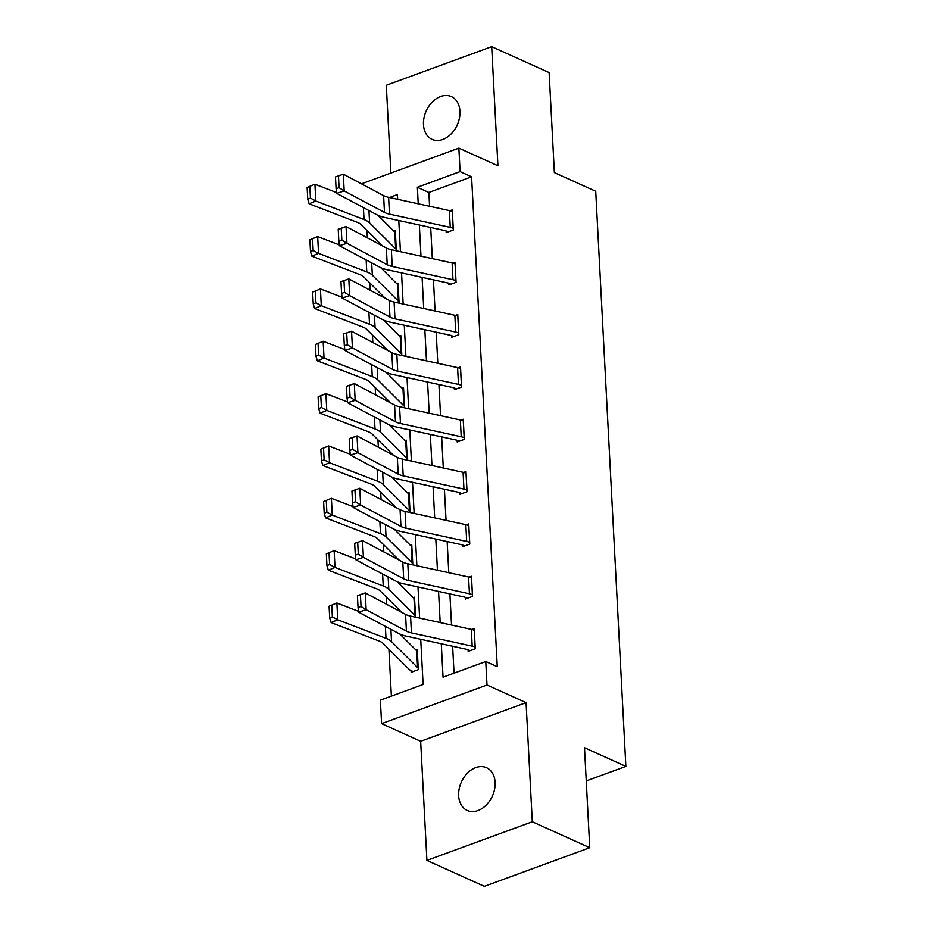 <?xml version="1.0" encoding="UTF-8"?>
<svg xmlns="http://www.w3.org/2000/svg" width="933" height="933" viewBox="0 0 933 933"><rect width="100%" height="100%" fill="white"/><g stroke="black" fill="none" stroke-linecap="round" stroke-linejoin="round"><path stroke-width="1.4" d="M423.477 124.66A23.453 17.016 -65.7 0 0 432.061 139.355A23.453 17.016 -65.7 0 0 451.071 134.002A23.453 17.016 -65.7 0 0 459.946 111.295A23.453 17.016 -65.7 0 0 451.362 96.6A23.453 17.016 -65.7 0 0 432.352 101.954A23.453 17.016 -65.7 0 0 423.477 124.66M458.651 795.756A23.453 17.016 -65.7 0 0 467.223 810.45A23.453 17.016 -65.7 0 0 486.233 805.097A23.453 17.016 -65.7 0 0 495.108 782.39A23.453 17.016 -65.7 0 0 486.536 767.707A23.453 17.016 -65.7 0 0 467.526 773.049A23.453 17.016 -65.7 0 0 458.651 795.756M586.251 780.921L625.88 766.401L595.732 191.277L554.377 172.593L549.129 72.599L491.691 46.65L386.285 85.288L390.88 173.048M625.88 766.401L584.513 747.718L589.761 847.712L484.344 886.35L426.906 860.401L532.311 821.763L526.072 702.642L487.003 684.997L381.597 723.635L380.361 700.147L423.104 684.484L420.725 639.292M526.072 702.642L420.655 741.28L426.906 860.401M420.655 741.28L381.597 723.635M366.972 230.451L367.357 237.857M369.713 282.792L370.098 290.198M372.454 335.134L372.838 342.551M375.194 387.487L375.579 394.892M377.935 439.828L378.331 447.234M380.687 492.169L381.072 499.587M383.428 544.522L383.813 551.928M386.169 596.863L386.554 604.269M388.909 649.216L391.37 696.111M589.761 847.712L532.311 821.763M411.08 670.594L411.173 672.273L418.299 669.661L417.238 649.52L415.908 650.009M415.547 617.203L414.497 597.178L413.167 597.668M412.806 564.85L411.756 544.837L410.427 545.315M410.054 512.509L409.016 492.484L407.686 492.974M407.313 460.167L406.263 440.143L404.934 440.633M404.572 407.814L403.522 387.801L402.193 388.28M401.831 355.473L400.782 335.448L399.452 335.938M399.091 303.12L398.041 283.107L396.712 283.597M396.338 250.779L395.289 230.766L393.959 231.244M441.286 643.77L443.047 677.183L485.778 661.509L497.266 666.698L471.585 176.803L428.853 192.466L429.577 206.275M430.696 227.477L432.317 258.628M433.437 279.83L435.07 310.969M436.178 332.171L437.81 363.322M438.918 384.524L440.551 415.663M441.659 436.866L443.292 468.004M444.411 489.207L446.044 520.357M447.152 541.56L448.785 572.699M449.893 593.901L451.525 625.04M452.633 646.242L454.044 673.148M468.063 649.706L468.156 651.386L475.27 648.773L474.221 628.644L471.888 629.495M465.322 597.365L465.404 599.033L472.53 596.432L471.48 576.291L469.147 577.142M462.581 545.012L462.663 546.691L469.789 544.079L468.728 523.949L466.407 524.801M459.829 492.671L459.922 494.35L467.048 491.738L465.987 471.608L463.654 472.46M457.088 440.318L457.182 441.997L464.296 439.385L463.246 419.255L460.914 420.107M454.348 387.976L454.429 389.656L461.555 387.043L460.505 366.914L458.173 367.765M451.607 335.635L451.689 337.314L458.814 334.702L457.753 314.561L455.432 315.424M455.98 280.681L455.934 280.658A12.829 5.12 177 0 0 452.983 279.713L392.233 266.465A18.322 7.312 -3 0 1 387.218 264.739L346.936 243.291L339.414 245.706L379.708 267.153A27.477 10.963 177 0 0 387.207 269.754L447.968 283.002A3.662 1.458 -3 0 1 448.808 283.27L448.948 284.962L456.074 282.349L455.012 262.22L452.68 263.071M453.24 228.328L453.193 228.305A12.829 5.12 177 0 0 450.242 227.372L389.481 214.124A18.322 7.312 -3 0 1 384.478 212.397L344.184 190.95L336.673 193.364L376.967 214.812A27.477 10.963 177 0 0 384.466 217.401L445.228 230.649A3.662 1.458 -3 0 1 446.067 230.917L446.207 232.62L453.321 230.008L452.272 209.878L449.939 210.73M361.456 183.836L458.873 148.125L497.93 165.771L491.691 46.65M458.873 148.125L460.097 171.614L417.366 187.276L418.229 203.802M471.585 176.803L460.097 171.614M485.778 661.509L487.003 684.997M397.668 199.324L397.423 194.589L389.411 197.528M419.617 618.089L417.984 586.939M416.876 565.736L415.243 534.597M414.135 513.395L412.503 482.256M411.395 461.054L409.762 429.903M408.642 408.701L407.01 377.562M405.902 356.359L404.269 325.22M403.161 304.018L401.528 272.868M400.42 251.665L398.788 220.526M419.349 225.005L420.981 256.155M422.089 277.358L423.722 308.496M424.83 329.699L426.463 360.838M427.571 382.04L429.203 413.191M430.323 434.393L431.944 465.532M433.064 486.734L434.696 517.873M435.804 539.076L437.437 570.226M438.545 591.429L440.178 622.568M428.853 192.466L417.366 187.276M475.189 647.094L475.142 647.07A12.829 5.12 177 0 0 472.191 646.137L411.43 632.889A18.322 7.312 -3 0 1 406.426 631.163L366.133 609.715L358.622 612.13L398.904 633.577A27.477 10.963 177 0 0 406.415 636.166L467.176 649.415A3.662 1.458 -3 0 1 468.016 649.683L470.15 650.651M357.409 595.697L365.258 592.933L366.133 609.715L361.036 606.473L360.418 594.729L357.409 595.697L358.027 607.441L361.036 606.473M474.302 630.311L474.256 630.3A12.829 5.12 177 0 0 471.317 629.355L410.555 616.107A18.322 7.312 -3 0 1 405.552 614.38L365.258 592.933L360.418 594.729M358.027 607.441L358.622 612.13M331.751 605.109L329.069 606.228L329.687 617.973L332.358 616.853L331.751 605.109L336.871 602.998L358.517 611.325M399.919 634.078L416.713 650.814A3.662 1.458 177 0 0 417.284 651.176L417.331 651.199M418.206 667.981L418.159 667.958A3.662 1.458 177 0 1 417.599 667.585L391.533 641.624A27.477 10.963 -3 0 0 385.982 638.312L337.746 619.78L331.063 622.568L329.687 617.973M413.179 671.538L411.033 670.57A12.829 5.12 -3 0 1 409.051 669.276L382.996 643.315A18.322 7.312 177 0 0 379.288 641.111L331.063 622.568M336.871 602.998L337.746 619.78L332.358 616.853M472.436 594.753L472.401 594.729A12.829 5.12 177 0 0 469.451 593.785L408.689 580.536A18.322 7.312 -3 0 1 403.686 578.81L363.392 557.363L355.87 559.788L396.163 581.236A27.477 10.963 177 0 0 403.674 583.825L464.436 597.073A3.662 1.458 -3 0 1 465.275 597.342L467.41 598.298M354.668 543.356L362.517 540.592L363.392 557.363L358.295 554.132L357.677 542.388L354.668 543.356L355.286 555.1L358.295 554.132M471.562 577.97L471.515 577.947A12.829 5.12 177 0 0 468.564 577.014L407.803 563.765A18.322 7.312 -3 0 1 402.799 562.039L362.517 540.592L357.677 542.388M355.286 555.1L355.87 559.788M469.696 542.4L469.649 542.388A12.829 5.12 177 0 0 466.698 541.443L405.948 528.195A18.322 7.312 -3 0 1 400.945 526.469L360.651 505.021L353.129 507.435L393.423 528.883A27.477 10.963 177 0 0 400.933 531.472L461.683 544.72A3.662 1.458 -3 0 1 462.535 544.989L464.669 545.957M351.928 491.003L359.765 488.239L360.651 505.021L355.555 501.791L354.937 490.047L351.928 491.003L352.546 502.747L355.555 501.791M468.821 525.629L468.774 525.606A12.829 5.12 177 0 0 465.824 524.673L405.062 511.424A18.322 7.312 -3 0 1 400.059 509.686L359.765 488.239L354.937 490.047M352.546 502.747L353.129 507.435M328.999 552.756L326.328 553.875L326.947 565.62L329.617 564.5L328.999 552.756L334.131 550.657L355.776 558.972M397.178 581.726L413.972 598.461A3.662 1.458 177 0 0 414.544 598.834L414.579 598.858M415.465 615.628L415.418 615.617A3.662 1.458 177 0 1 414.847 615.244L388.793 589.271A27.477 10.963 -3 0 0 383.23 585.971L335.005 567.427L328.311 570.226L326.947 565.62M401.68 612.328L380.244 590.962A18.322 7.312 177 0 0 376.547 588.758L328.311 570.226M334.131 550.657L335.005 567.427L329.617 564.5M326.258 500.415L323.588 501.534L324.206 513.278L326.877 512.159L326.258 500.415L331.378 498.304L353.024 506.631M394.426 529.384L411.231 546.12A3.662 1.458 177 0 0 411.791 546.493L411.838 546.516M412.724 563.287L412.678 563.264A3.662 1.458 177 0 1 412.106 562.902L386.052 536.93A27.477 10.963 -3 0 0 380.489 533.629L332.265 515.086L325.57 517.873L324.206 513.278M398.939 559.975L377.503 538.621A18.322 7.312 177 0 0 373.806 536.417L325.57 517.873M331.378 498.304L332.265 515.086L326.877 512.159M466.955 490.058L466.908 490.035A12.829 5.12 177 0 0 463.958 489.102L403.196 475.853A18.322 7.312 -3 0 1 398.193 474.127L357.91 452.68L350.388 455.094L390.682 476.541A27.477 10.963 177 0 0 398.181 479.13L458.943 492.379A3.662 1.458 -3 0 1 459.782 492.647L461.917 493.615M349.187 438.662L357.024 435.898L357.91 452.68L352.802 449.438L352.196 437.694L349.187 438.662L349.793 450.406L352.802 449.438M466.08 473.276L466.034 473.264A12.829 5.12 177 0 0 463.083 472.32L402.321 459.071A18.322 7.312 -3 0 1 397.318 457.345L357.024 435.898L352.196 437.694M349.793 450.406L350.388 455.094M464.214 437.717L464.168 437.694A12.829 5.12 177 0 0 461.217 436.749L400.455 423.5A18.322 7.312 -3 0 1 395.452 421.774L355.158 400.327L347.647 402.741L387.941 424.188A27.477 10.963 177 0 0 395.44 426.789L456.202 440.038A3.662 1.458 -3 0 1 457.042 440.306L459.176 441.262M346.435 386.32L354.283 383.556L355.158 400.327L350.062 397.096L349.443 385.352L346.435 386.32L347.053 398.064L350.062 397.096M463.328 420.935L463.281 420.911A12.829 5.12 177 0 0 460.342 419.978L399.581 406.73A18.322 7.312 -3 0 1 394.577 405.004L354.283 383.556L349.443 385.352M347.053 398.064L347.647 402.741M461.473 385.364L461.427 385.341A12.829 5.12 177 0 0 458.476 384.408L397.715 371.159A18.322 7.312 -3 0 1 392.711 369.433L352.417 347.986L344.895 350.4L385.189 371.847A27.477 10.963 177 0 0 392.7 374.436L453.461 387.685A3.662 1.458 -3 0 1 454.301 387.953L456.435 388.921M343.694 333.967L351.543 331.203L352.417 347.986L347.321 344.744L346.703 332.999L343.694 333.967L344.312 345.711L347.321 344.744M460.587 368.593L460.54 368.57A12.829 5.12 177 0 0 457.59 367.625L396.84 354.377A18.322 7.312 -3 0 1 391.837 352.651L351.543 331.203L346.703 332.999M344.312 345.711L344.895 350.4M323.518 448.073L320.847 449.181L321.453 460.925L324.136 459.817L323.518 448.073L328.638 445.962L350.283 454.289M391.685 477.043L408.479 493.779A3.662 1.458 177 0 0 409.051 494.14L409.097 494.163M409.972 510.946L409.937 510.922A3.662 1.458 177 0 1 409.365 510.549L383.3 484.589A27.477 10.963 -3 0 0 377.748 481.276L329.512 462.745L322.83 465.532L321.453 460.925M396.198 507.634L374.763 486.28A18.322 7.312 177 0 0 371.054 484.075L322.83 465.532M328.638 445.962L329.512 462.745L324.136 459.817M320.777 395.72L318.095 396.84L318.713 408.584L321.395 407.464L320.777 395.72L325.897 393.621L347.543 401.936M388.944 424.69L405.738 441.426A3.662 1.458 177 0 0 406.31 441.799L406.356 441.822M407.231 458.593L407.185 458.581A3.662 1.458 177 0 1 406.625 458.208L380.559 432.236A27.477 10.963 -3 0 0 375.008 428.935L326.772 410.392L320.089 413.191L318.713 408.584M393.458 455.292L372.022 433.927A18.322 7.312 177 0 0 368.313 431.722L320.089 413.191M325.897 393.621L326.772 410.392L321.395 407.464M318.036 343.379L315.354 344.499L315.972 356.243L318.643 355.123L318.036 343.379L323.156 341.268L344.802 349.595M386.204 372.349L402.998 389.084A3.662 1.458 177 0 0 403.569 389.458L403.616 389.469M404.49 406.252L404.444 406.228A3.662 1.458 177 0 1 403.872 405.867L377.818 379.894A27.477 10.963 -3 0 0 372.255 376.582L324.031 358.05L317.337 360.838L315.972 356.243M390.717 402.939L369.281 381.585A18.322 7.312 177 0 0 365.573 379.381L317.337 360.838M323.156 341.268L324.031 358.05L318.643 355.123M315.284 291.038L312.613 292.146L313.231 303.89L315.902 302.782L315.284 291.038L320.404 288.927L342.061 297.242M383.463 320.007L400.257 336.743A3.662 1.458 177 0 0 400.817 337.105L401.75 353.91M320.404 288.927L321.29 305.709L369.515 324.241A27.477 10.963 -3 0 1 375.078 327.553L401.132 353.514A3.662 1.458 177 0 0 401.703 353.887M315.902 302.782L321.29 305.709L314.596 308.496L313.231 303.89M387.965 350.598L366.529 329.232A18.322 7.312 177 0 0 362.832 327.028L314.596 308.496M312.543 238.685L309.873 239.804L310.479 251.548L313.161 250.429L312.543 238.685L317.663 236.585L339.309 244.901M380.711 267.654L397.516 284.39A3.662 1.458 177 0 0 398.076 284.763L398.123 284.787M399.009 301.557L398.962 301.546A3.662 1.458 177 0 1 398.391 301.172L372.325 275.2A27.477 10.963 -3 0 0 366.774 271.9L318.55 253.356L311.855 256.155L310.479 251.548M385.224 298.257L363.788 276.891A18.322 7.312 177 0 0 360.08 274.687L311.855 256.155M317.663 236.585L318.55 253.356L313.161 250.429M309.803 186.343L307.12 187.463L307.738 199.207L310.421 198.088L309.803 186.343L314.922 184.233L336.568 192.56M377.97 215.313L394.764 232.049A3.662 1.458 177 0 0 395.335 232.422L396.257 249.216M314.922 184.233L315.797 201.015L364.033 219.547A27.477 10.963 -3 0 1 369.585 222.859L395.65 248.831A3.662 1.458 177 0 0 396.21 249.193M310.421 198.088L315.797 201.015L309.115 203.802L307.738 199.207M382.483 245.904L361.048 224.55A18.322 7.312 177 0 0 357.339 222.346L309.115 203.802M458.721 333.023L458.674 332.999A12.829 5.12 177 0 0 455.736 332.066L394.974 318.818A18.322 7.312 -3 0 1 389.971 317.08L349.677 295.644L342.154 298.059L382.448 319.506A27.477 10.963 177 0 0 389.959 322.095L450.709 335.344A3.662 1.458 -3 0 1 451.56 335.612L453.695 336.58M340.953 281.626L348.802 278.862L349.677 295.644L344.58 292.402L343.962 280.658L340.953 281.626L341.571 293.37L344.58 292.402M457.846 316.24L457.8 316.229A12.829 5.12 177 0 0 454.849 315.284L394.088 302.035A18.322 7.312 -3 0 1 389.084 300.309L348.802 278.862L343.962 280.658M341.571 293.37L342.154 298.059M448.808 283.27L450.954 284.227M338.212 229.285L346.05 226.521L346.936 243.291L341.828 240.061L341.221 228.317L338.212 229.285L338.831 241.029L341.828 240.061M455.106 263.899L455.059 263.876A12.829 5.12 177 0 0 452.108 262.943L391.347 249.694A18.322 7.312 -3 0 1 386.344 247.968L346.05 226.521L341.221 228.317M338.831 241.029L339.414 245.706M446.067 230.917L448.202 231.885M335.472 176.932L343.309 174.168L344.184 190.95L339.087 187.708L338.469 175.964L335.472 176.932L336.078 188.676L339.087 187.708M453.193 228.305L452.318 211.534A12.829 5.12 177 0 0 449.368 210.59L388.606 197.341A18.322 7.312 -3 0 1 383.603 195.615L343.309 174.168L338.469 175.964M336.078 188.676L336.673 193.364M475.142 647.07L474.256 630.3M411.43 632.889L410.555 616.107M406.426 631.163L405.552 614.38M472.191 646.137L471.317 629.355M417.284 651.176L418.159 667.958M385.352 626.358L385.982 638.312M390.892 629.308L391.533 641.624M416.713 650.814L417.599 667.585M472.401 594.729L471.515 577.947M408.689 580.536L407.803 563.765M403.686 578.81L402.799 562.039M469.451 593.785L468.564 577.014M469.649 542.388L468.774 525.606M405.948 528.195L405.062 511.424M400.945 526.469L400.059 509.686M466.698 541.443L465.824 524.673M414.544 598.834L415.418 615.617M382.612 574.017L383.23 585.971M388.14 576.956L388.793 589.271M413.972 598.461L414.847 615.244M411.791 546.493L412.678 563.264M379.859 521.664L380.489 533.629M385.399 524.614L386.052 536.93M411.231 546.12L412.106 562.902M466.908 490.035L466.034 473.264M403.196 475.853L402.321 459.071M398.193 474.127L397.318 457.345M463.958 489.102L463.083 472.32M464.168 437.694L463.281 420.911M400.455 423.5L399.581 406.73M395.452 421.774L394.577 405.004M461.217 436.749L460.342 419.978M461.427 385.341L460.54 368.57M397.715 371.159L396.84 354.377M392.711 369.433L391.837 352.651M458.476 384.408L457.59 367.625M409.051 494.14L409.937 510.922M377.119 469.322L377.748 481.276M382.658 472.273L383.3 484.589M408.479 493.779L409.365 510.549M406.31 441.799L407.185 458.581M374.378 416.981L375.008 428.935M379.918 419.92L380.559 432.236M405.738 441.426L406.625 458.208M403.569 389.458L404.444 406.228M371.637 364.628L372.255 376.582M377.177 367.579L377.818 379.894M402.998 389.084L403.872 405.867M368.897 312.287L369.515 324.241M374.425 315.237L375.078 327.553M400.257 336.743L401.132 353.514M398.076 284.763L398.962 301.546M366.144 259.945L366.774 271.9M371.684 262.884L372.325 275.2M397.516 284.39L398.391 301.172M363.404 207.593L364.033 219.547M368.943 210.543L369.585 222.859M394.764 232.049L395.65 248.831M458.674 332.999L457.8 316.229M394.974 318.818L394.088 302.035M389.971 317.08L389.084 300.309M455.736 332.066L454.849 315.284M455.934 280.658L455.059 263.876M392.233 266.465L391.347 249.694M387.218 264.739L386.344 247.968M452.983 279.713L452.108 262.943M389.481 214.124L388.606 197.341M384.478 212.397L383.603 195.615M450.242 227.372L449.368 210.59"/></g></svg>
